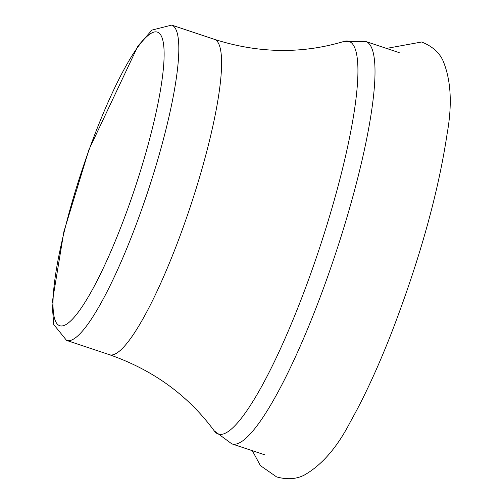 <?xml version="1.0" encoding="UTF-8"?>
<svg xmlns="http://www.w3.org/2000/svg" width="502" height="502" viewBox="0 0 502 502"><rect width="100%" height="100%" fill="white"/><g stroke="black" fill="none" stroke-linecap="round" stroke-linejoin="round"><path stroke-width="0.75" d="M171.722 25.1A166.187 30.001 108.4 0 1 147.601 192.241A166.187 30.001 108.4 0 1 66.559 340.4L53.752 324.543L52.082 303.377L63.873 231.711L88.948 149.646L137.924 46.021L151.955 30.095L171.722 25.1L214.498 39.369A166.187 30.001 108.4 0 1 190.377 206.51A166.187 30.001 108.4 0 1 109.336 354.669L66.559 340.4M89.03 149.985A154.729 27.936 108.4 0 1 163.338 68.975A154.729 27.936 108.4 0 1 72.978 318.594A154.729 27.936 108.4 0 1 89.03 149.985M265.043 454.931L231.78 443.831A212.032 38.277 108.4 0 0 335.179 254.803A212.032 38.277 108.4 0 0 365.952 41.553L344.09 41.396A206.937 37.361 108.4 0 1 319.09 249.438A206.937 37.361 108.4 0 1 214.203 430.835C188.074 395.338 153.123 369.949 109.336 354.669M344.09 41.396C301.884 54.103 258.687 53.425 214.498 39.369M365.952 41.553L399.216 52.647M231.78 443.831L214.203 430.835M386.515 48.412L421.636 42.005C431.871 46.046 438.936 52.152 442.839 60.309C451.009 79.58 452.434 104.058 447.131 133.758C438.221 193.188 419.691 259.54 391.541 332.813C377.83 367.803 364.119 397.452 350.396 421.768C337.344 447.238 321.945 465.034 304.193 475.143C296.224 479.197 287.025 479.78 276.583 476.9L260.406 465.63L252.343 450.696"/></g></svg>
